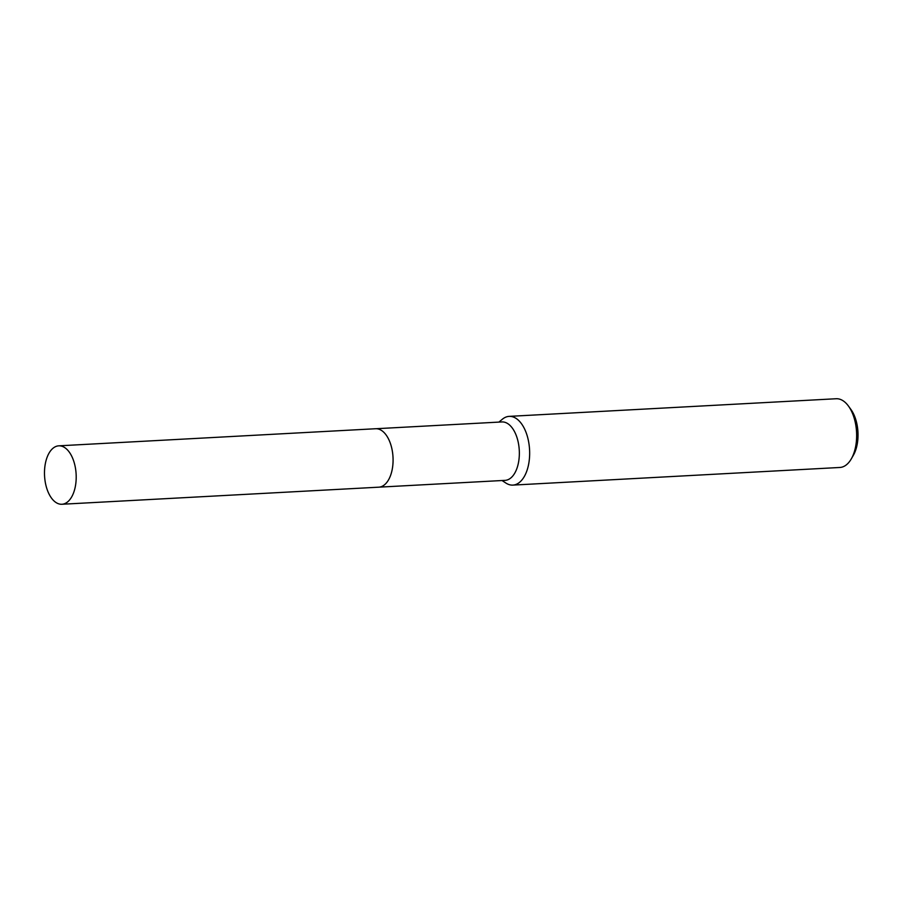 <?xml version="1.0" encoding="UTF-8"?>
<svg xmlns="http://www.w3.org/2000/svg" width="903" height="903" viewBox="0 0 903 903"><rect width="100%" height="100%" fill="white"/><g stroke="black" fill="none" stroke-linecap="round" stroke-linejoin="round"><path stroke-width="1.35" d="M389.983 476.931A29.257 15.802 -93.1 0 0 391.27 446.229A29.257 15.802 -93.1 0 0 387.861 437.718M379.237 487.146L505.07 480.362A29.257 15.802 -93.1 0 0 517.532 439.411A29.257 15.802 -93.1 0 0 501.921 421.938L376.077 428.722M502.034 480.52L505.849 483.026A34.416 18.591 -93.1 0 0 512.859 485.103A34.416 18.591 -93.1 0 0 527.521 436.939A34.416 18.591 -93.1 0 0 509.157 416.373A34.416 18.591 -93.1 0 0 502.407 419.195L498.885 422.096M512.859 485.103L839.846 467.472A34.416 18.591 -93.1 0 0 851.337 458.814A34.416 18.591 -93.1 0 0 854.509 419.308A34.416 18.591 -93.1 0 0 848.493 406.113A34.416 18.591 -93.1 0 0 836.144 398.742L509.157 416.373M851.337 458.814L853.414 455.18A29.822 16.119 -93.1 0 0 856.168 420.933A29.822 16.119 -93.1 0 0 850.953 409.51L848.493 406.113M67.714 501.808A29.257 15.802 -93.1 0 0 75.536 468.634A29.257 15.802 -93.1 0 0 58.763 445.834A29.257 15.802 -93.1 0 0 52.972 448.283A29.257 15.802 -93.1 0 0 45.15 481.457A29.257 15.802 -93.1 0 0 61.912 504.258A29.257 15.802 -93.1 0 0 67.714 501.808M61.912 504.258L378.797 487.18A29.268 15.814 -93.1 0 0 384.588 484.73A29.268 15.814 -93.1 0 0 392.41 451.545A29.268 15.814 -93.1 0 0 375.637 428.733L58.763 445.834"/></g></svg>
